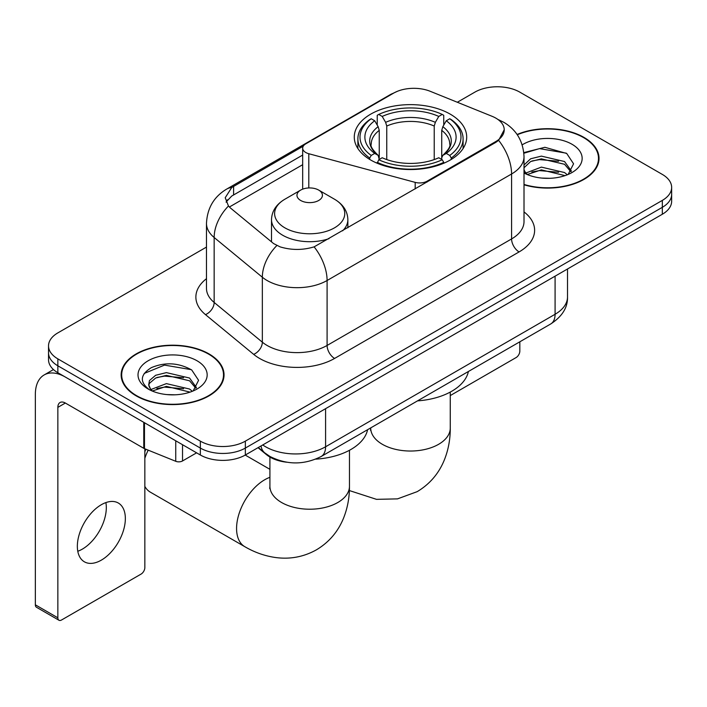 <?xml version="1.0" encoding="UTF-8"?>
<svg xmlns="http://www.w3.org/2000/svg" width="707" height="707" viewBox="0 0 707 707"><rect width="100%" height="100%" fill="white"/><g stroke="black" fill="none" stroke-linecap="round" stroke-linejoin="round"><path stroke-width="1.06" d="M427.169 181.999L427.169 181.151A10.605 6.124 180 0 1 415.186 182.371L308.8 153.728A10.605 6.124 180 0 1 305.778 152.509A10.605 6.124 180 0 1 302.676 148.178A10.605 6.124 180 0 1 305.778 143.848L393.578 93.156A28.634 16.535 0 0 1 430.254 91.309L492.01 116.275A28.634 16.535 0 0 1 495.837 118.122A28.634 16.535 0 0 1 504.224 129.814L498.612 140.348L495.837 142.354L314.12 246.858C302.764 250.287 291.417 250.287 280.069 246.858L273.636 243.606L230.394 207.955L228.467 206.002L225.215 197.739L231.755 187.488L303.276 146.146M450.235 114.145A56.215 32.451 0 0 0 388.974 107.102A56.215 32.451 0 0 0 354.278 137.087A56.215 32.451 0 0 0 370.742 160.038A56.215 32.451 0 0 0 432.004 167.073A56.215 32.451 0 0 0 466.7 137.087A56.215 32.451 0 0 0 450.235 114.145M427.169 181.151L495.837 141.506A28.634 16.535 0 0 0 504.224 129.814M286.671 462.21A31.815 18.373 180 0 1 266.539 454.707L258.02 447.681M524.011 184.792A51.443 29.703 0 0 0 599.023 158.395A51.443 29.703 0 0 0 583.955 137.397A51.443 29.703 0 0 0 517.091 134.48M208.972 353.889A51.443 29.703 0 0 0 152.906 347.455A51.443 29.703 0 0 0 121.153 374.896A51.443 29.703 0 0 0 136.221 395.893A51.443 29.703 0 0 0 192.277 402.327A51.443 29.703 0 0 0 224.039 374.896A51.443 29.703 0 0 0 208.972 353.889M121.684 377.565A51.443 29.703 0 0 0 121.507 378.36M206.479 247.079L57.85 332.891A31.815 18.373 0 0 0 48.527 345.882L48.527 359.739A31.815 18.373 0 0 0 57.85 372.73L200.346 454.999L200.346 448.07A31.815 18.373 0 0 0 245.347 448.07L662.326 207.328A31.815 18.373 0 0 0 671.65 194.337A31.815 18.373 0 0 1 662.326 207.328L245.347 448.07A31.815 18.373 0 0 1 200.346 448.07L57.85 365.802L200.346 448.07L200.346 441.141A31.815 18.373 0 0 0 245.347 441.141L662.326 200.399A31.815 18.373 0 0 0 671.65 187.408A31.815 18.373 0 0 0 662.326 174.417L519.831 92.149A31.815 18.373 0 0 0 474.839 92.149L457.332 102.25M48.527 352.811A31.815 18.373 0 0 0 57.85 365.802A31.815 18.373 0 0 1 48.527 352.811M226.09 202.008L231.755 196.025L302.676 155.063M48.527 345.882A31.815 18.373 0 0 0 57.85 358.873L200.346 441.141M223.686 378.36A51.443 29.703 0 0 0 223.509 377.565M598.67 161.859A51.443 29.703 0 0 0 598.493 161.072M200.346 454.999A31.815 18.373 0 0 0 245.347 454.999L662.326 214.248A31.815 18.373 0 0 0 671.65 201.265L671.65 187.408M524.011 184.447A50.913 29.394 0 0 0 598.493 158.395A50.913 29.394 0 0 0 583.584 137.609A50.913 29.394 0 0 0 517.294 134.772M541.836 178.076L549.834 178.314M525.946 173.003L541.376 167.117L564.531 172.535L567.332 174.779M527.369 174.488L541.376 169.866L565.034 175.628M524.011 169.565A23.967 13.84 0 0 0 527.572 174.673M524.011 165.014L530.639 158.783L541.376 156.123L564.531 161.532L571.415 171.05M524.011 167.762L530.639 161.532L541.376 158.872L564.531 164.28L570.876 171.757M524.011 173.003A34.572 19.964 0 0 0 572.034 172.508A34.572 19.964 0 0 0 572.034 144.281A34.572 19.964 0 0 0 522.181 144.855M568.154 174.443L573.571 163.803L566.722 153.481L544.876 147.295L523.799 152.606M526.185 174.072L524.011 171.518M523.86 153.242L539.494 148.62L566.254 153.163M531.876 161.002L539.494 159.614L558.601 161.249M531.876 171.995L539.494 170.617L558.601 172.252M450.262 395.575L516.083 357.574A5.303 3.058 120 0 0 519.831 351.079L519.831 341.799M136.601 395.673A50.913 29.394 0 0 0 192.074 402.044A50.913 29.394 0 0 0 223.509 374.896A50.913 29.394 0 0 0 208.592 354.11A50.913 29.394 0 0 0 153.11 347.738A50.913 29.394 0 0 0 121.684 374.896A50.913 29.394 0 0 0 136.601 395.673M166.843 394.577L174.841 394.815M150.953 389.504L166.392 383.618L189.547 389.027L192.348 391.28M152.376 390.989L166.392 386.367L190.05 392.129M151.192 390.573L148.717 384.767A23.967 13.84 0 0 0 152.588 391.174M148.717 384.767L149.442 380.569L155.646 375.284L166.392 372.616L189.547 378.033L196.431 387.542M148.779 385.103L149.442 383.318L155.646 378.033L166.392 375.364L189.547 380.781L195.892 388.258M193.17 390.936L198.587 380.304L191.73 369.982C178.588 362.664 165.146 361.878 151.386 367.64C140.101 374.604 139.394 381.93 149.257 389.61L149.38 389.681M197.041 360.773A34.572 19.964 0 0 0 148.143 360.773A34.572 19.964 0 0 0 148.143 389.009A34.572 19.964 0 0 0 197.05 389.009A34.572 19.964 0 0 0 197.041 360.773M144.201 373.446L164.501 365.112L191.261 369.664M156.883 377.494L164.501 376.115L183.608 377.75M156.883 388.497L164.501 387.109L183.608 388.753M369.726 159.437L369.726 158.023L371.237 155.425A50.489 29.146 0 0 1 371.237 118.758L374.71 120.764A45.61 26.327 0 0 0 374.71 153.419L378.139 155.363L379.244 159.455M379.244 157.785L379.244 130.371L378.139 126.668L374.71 120.764M377.229 125.104L377.229 115.294L378.74 114.428A50.489 29.146 0 0 1 442.237 114.428L438.773 116.434A45.61 26.327 0 0 0 382.204 116.434L385.633 122.338L386.747 126.04L386.747 159.57M434.231 159.57L434.231 126.04L435.344 122.338L438.773 116.434M417.501 400.878A58.336 33.68 0 0 0 468.396 371.493M377.229 162.354A52.61 30.374 0 0 0 443.749 162.354L442.237 159.755A50.489 29.146 0 0 1 378.74 159.755L377.229 163.255M443.749 163.255L443.749 162.354M371.237 118.758L369.726 119.616A52.61 30.374 0 0 0 357.883 138.819A52.61 30.374 0 0 0 369.726 158.023M442.237 114.428L443.749 115.294L443.749 125.104M378.74 159.755L382.204 157.749A45.61 26.327 0 0 0 438.773 157.749L442.237 159.755M374.71 153.419L371.237 155.425M382.204 116.434L378.74 114.428M378.139 126.668A40.794 23.552 0 0 0 378.139 155.363L378.325 155.496C372.536 149.884 370.168 146.084 371.246 144.078A39.247 22.659 0 0 1 379.244 130.371M451.252 158.023A52.61 30.374 0 0 0 463.094 138.819A52.61 30.374 0 0 0 451.252 119.616L449.74 118.758A50.489 29.146 0 0 1 449.74 155.425L451.252 158.023L451.252 159.437M449.74 155.425L446.267 153.419A45.61 26.327 0 0 0 446.267 120.764L449.74 118.758M446.267 120.764L442.838 126.668L441.734 130.371L441.734 157.785L442.838 155.363L446.267 153.419M441.734 130.371A39.247 22.659 0 0 1 449.732 144.078C450.801 146.093 448.441 149.902 442.653 155.496L442.838 155.363A40.794 23.552 0 0 0 442.838 126.668M441.734 159.455L441.734 157.785M144.847 451.729A29.164 16.835 -60 0 1 145.898 449.228M148.196 450.156A39.778 22.96 120 0 0 144.847 458.251M144.847 486.389A39.778 22.96 120 0 0 150.308 492.134L244.808 546.688A39.778 22.96 -60 0 1 238.71 514.82A39.778 22.96 -60 0 1 264.692 479.77A39.778 22.96 -60 0 1 269.915 477.313M342.621 230.818A38.187 22.041 0 0 0 347.871 219.656C347.588 211.154 343.134 204.341 334.491 199.215L318.689 190.086A12.726 7.344 0 0 0 300.696 190.086A12.726 7.344 0 0 0 300.696 200.479A12.726 7.344 0 0 0 318.689 200.479A12.726 7.344 0 0 0 318.689 190.086L334.491 199.215A35.076 20.247 0 0 1 334.491 227.848A35.076 20.247 0 0 1 284.886 227.848A35.076 20.247 0 0 1 284.886 199.215C276.251 204.341 271.788 211.154 271.506 219.656A38.187 22.041 0 0 0 282.694 235.245A38.187 22.041 0 0 0 329.029 238.666M315.737 459.143A58.336 33.68 0 0 0 367.605 429.688M105.882 502.589A33.936 19.593 -60 0 1 82.312 549.145A33.936 19.593 -60 0 1 77.779 551.257M101.348 560.13A33.936 19.593 120 0 0 123.522 530.223A33.936 19.593 120 0 0 118.316 503.022A33.936 19.593 120 0 0 101.348 504.71A33.936 19.593 120 0 0 79.175 534.616A33.936 19.593 120 0 0 84.38 561.809A33.936 19.593 120 0 0 101.348 560.13M182.53 444.712L182.53 460.955L196.599 452.834M143.768 422.335L65.353 377.061A42.429 24.498 -120 0 0 44.134 374.957A42.429 24.498 -120 0 0 35.35 394.373L35.35 604.821L57.85 617.803L57.85 407.365A10.605 6.124 60 0 1 60.042 402.513A10.605 6.124 60 0 1 65.353 403.034L143.768 448.309L143.768 422.335A5.303 3.058 0 0 0 144.475 422.68M57.85 617.803A5.303 3.058 120 0 0 58.946 620.233L36.446 607.242A5.303 3.058 -60 0 1 35.35 604.821M58.946 620.233A5.303 3.058 120 0 0 61.597 619.968L141.1 574.075A5.303 3.058 120 0 0 144.847 567.58L144.847 448.804M182.53 460.955A5.303 3.058 180 0 1 175.743 461.291L144.475 448.653A5.303 3.058 180 0 1 143.768 448.309M495.837 141.506L495.837 142.354M266.539 454.248L266.539 454.707M415.186 188.919L415.186 182.371M308.8 187.956L308.8 153.728M524.011 211.906A53.034 30.613 180 0 1 519.088 251.922L334.588 358.44A10.605 6.124 60 0 1 327.094 345.449L511.585 238.931A42.429 24.498 0 0 0 524.011 221.609L524.011 156.662A42.429 24.498 180 0 1 511.585 173.984A37.126 21.431 -120 0 0 498.612 140.348M334.588 358.44A53.034 30.613 180 0 1 259.593 358.44A53.034 30.613 180 0 1 253.654 354.348L205.472 314.624A53.034 30.613 180 0 1 206.479 278.691M267.096 345.449A42.429 24.498 0 0 0 327.094 345.449L327.094 280.502A42.429 24.498 180 0 1 267.096 280.502A42.429 24.498 180 0 1 262.341 277.224L214.159 237.499A42.429 24.498 180 0 1 206.479 223.447L206.479 288.403A42.429 24.498 0 0 0 214.159 302.446L262.341 342.179A42.429 24.498 0 0 0 267.096 345.449M524.011 156.662C523.295 141.409 516.587 129.964 503.897 122.346L498.541 119.739A37.126 17.383 112 0 0 498.037 119.554M314.12 246.858A37.126 21.431 60 0 1 327.094 280.502L511.585 173.984L511.585 238.931A10.605 6.124 60 0 0 519.088 251.922M231.755 187.488A37.126 21.431 -120 0 0 226.593 189.14C213.903 196.758 207.204 208.194 206.479 223.447M226.593 189.14L390.458 94.526A37.126 21.431 60 0 1 393.278 93.342M228.467 206.002A37.126 24.825 129.5 0 0 214.159 237.499L214.159 302.446A10.605 7.097 -50.5 0 1 205.472 314.624M276.799 245.576A37.126 24.825 129.5 0 0 262.341 277.224L262.341 342.179A10.605 7.097 -50.5 0 1 253.654 354.348M229.368 207.018L302.676 164.696M227.398 199.798A28.634 16.535 -120 0 0 226.169 202.202M245.347 441.141L245.347 454.999M662.326 200.399L662.326 214.248M57.85 358.873L57.85 372.73M233.602 186.374L233.602 194.938M262.739 444.95A42.429 24.498 0 0 0 265.593 446.771A42.429 24.498 0 0 0 325.591 446.771L555.083 314.27A42.429 24.498 0 0 0 567.509 296.958C567.818 307.483 562.215 316.489 550.691 323.983L321.199 456.483A21.21 12.249 60 0 0 325.591 446.771L325.591 408.664M555.083 276.172L555.083 314.27A21.21 12.249 60 0 1 550.691 323.983M261.024 445.94A21.21 14.184 129.5 0 0 264.718 452.842L258.276 447.531M450.262 392.085L450.262 428.071A39.778 22.96 180 0 1 438.614 444.305A39.778 22.96 180 0 1 382.363 444.305A39.778 22.96 180 0 1 370.715 428.071L370.539 430.342M434.231 126.04A39.247 22.659 0 0 0 386.747 126.04M435.344 122.338A40.794 23.552 0 0 0 385.633 122.338M349.461 450.279L349.461 486.266A39.778 22.96 180 0 1 337.813 502.5A39.778 22.96 180 0 1 281.572 502.5A39.778 22.96 180 0 1 269.915 486.266L269.738 488.537M57.85 407.365L65.353 403.034M144.475 422.742L144.475 448.653M175.743 461.291L175.743 440.788M302.676 189.158L302.676 148.178M390.458 94.526L397.272 91.362M498.541 119.739L497.984 119.51M321.199 456.483C304.125 465.056 287.06 465.056 269.986 456.483L264.718 452.842M567.509 296.958L567.509 268.996M598.493 162.645L598.493 158.395M223.509 379.146L223.509 374.896M121.684 379.146L121.684 374.896M450.262 428.071C450.324 439.401 448.309 450.129 444.217 460.248C438.667 473.725 429.653 484.189 417.192 491.648L397.502 498.877L376.495 499.345L349.373 490.561M357.883 148.523L357.883 138.819M463.094 148.523L463.094 138.819M349.461 486.266C349.523 497.595 347.508 508.324 343.425 518.443C337.866 531.92 328.861 542.384 316.4 549.843C303.718 556.904 290.144 559.467 275.695 557.54C264.886 556.02 254.591 552.406 244.808 546.688M347.871 227.787L347.871 219.656M271.506 241.856L271.506 219.656M300.696 190.086L284.886 199.215M269.915 469.333L245.214 455.069M269.915 457.049L269.915 486.266M44.134 374.957L53.467 369.567"/></g></svg>
